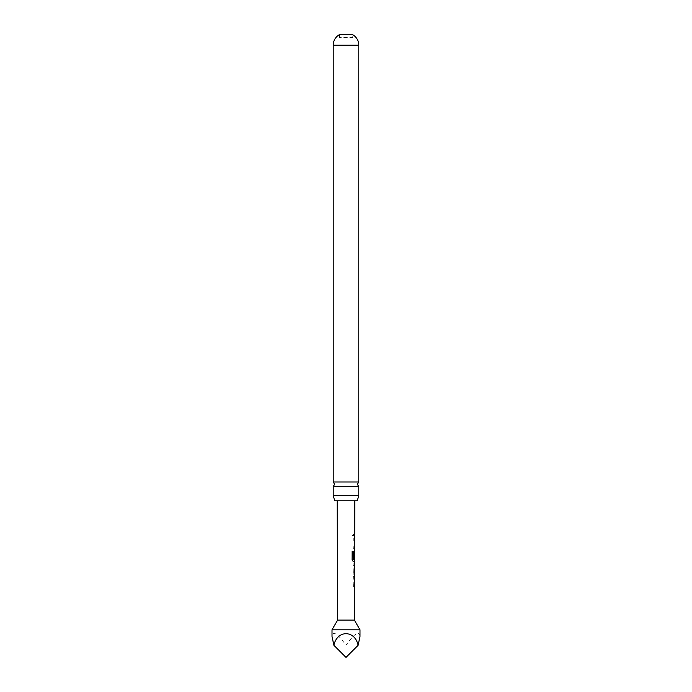 <?xml version="1.0" encoding="UTF-8"?>
<svg xmlns="http://www.w3.org/2000/svg" width="692" height="692" viewBox="0 0 692 692"><rect width="100%" height="100%" fill="white"/><g stroke="black" fill="none" stroke-linecap="round" stroke-linejoin="round"><path stroke-width="0.52" stroke-dasharray="3.46 2.59" d="M352.211 534.977L352.981 536.188L353.647 534.977L352.989 533.766L352.211 534.977M352.072 534.977L352.833 536.188L353.482 534.977L352.842 533.766L352.072 534.977M333.224 486.571L358.776 486.571M334.668 500.766L357.332 500.766M353.223 559.24L354.339 559.24L354.434 552.649M354.408 559.24L354.615 552.649M339.478 37.602L339.478 34.6L352.522 34.6L352.522 37.602L339.478 37.602L352.522 37.602M354.797 500.766L337.203 500.766L354.797 500.766M337.61 620.11L354.39 620.11M354.494 534.008L354.096 535.963L354.676 535.963M354.07 538.177L354.339 548.687L353.863 548.687L354.408 540.141L353.889 540.141L353.897 538.177L354.555 538.186L354.053 546.862L354.633 548.687M354.434 551.005L354.01 559.586L354.589 561.42M354.581 563.634L353.993 563.634L353.984 565.589L354.572 565.598M354.555 572.189L353.958 572.189L353.949 574.144L354.546 574.152M353.932 576.367L353.724 585.034L354.209 586.868L353.707 586.859L353.716 584.904L354.252 584.904L353.759 576.367L354.425 576.367L353.897 585.034L354.503 586.868M353.889 584.904L354.434 584.913L354.529 578.322M358.776 482.004L333.224 482.004M358.776 495.334L333.224 495.334M354.045 546.732L354.563 546.732L354.442 540.141M332.013 629.798L359.987 629.798M359.987 636.424C359.096 630.455 354.434 633.405 346 645.29C337.566 633.405 332.904 630.455 332.013 636.424M346 645.29L346 657.4M353.915 535.963L353.915 533.999L353.906 535.963M353.897 538.177L354.373 538.177M354.589 540.141L354.07 540.141M353.872 546.732L354.598 546.732M354.52 548.687L354.036 548.687M353.076 561.411L351.977 559.577L352.142 551.36M352.003 551.36L353.18 551.36M354.503 558.349L353.828 558.349L353.846 552.735L354.33 550.91L353.837 559.586L354.477 561.42M353.958 572.189L353.802 565.459L354.468 563.634M353.949 574.144L354.434 574.152M354.287 563.634L353.82 563.634L354.287 563.634L353.82 563.634L353.984 565.589M353.811 565.589L354.313 565.598L353.811 565.589M353.759 576.367L354.243 576.367M354.46 578.322L353.915 578.313M353.716 584.904L354.416 584.775M354.39 586.868L353.88 586.859M354.209 586.868L353.707 586.859M358.776 45.205L333.224 45.205"/><path stroke-width="1.04" d="M358.776 486.571L333.224 486.571L334.643 484.288L333.224 482.004L333.224 45.205A12.119 12.119 0 0 1 339.478 34.6L352.522 34.6A12.119 12.119 0 0 1 358.776 45.205L358.776 482.004L357.357 484.288L358.776 486.571L358.776 495.334L357.332 500.766L334.668 500.766L333.224 495.334L358.776 495.334M354.105 558.349L354.615 552.649L354.503 558.349L354.001 558.349L354.019 552.735L354.624 550.91L354.633 548.687L354.036 548.687L354.045 546.732L354.641 546.732L354.659 540.141L354.07 540.141L354.07 538.177L354.667 538.186L354.676 535.963L354.079 535.963L354.088 534.008L354.676 533.999L354.797 500.766M359.987 629.798L332.013 629.798L332.013 636.424L333.89 645.29C337.099 629.832 354.901 629.832 358.11 645.29L359.987 636.424L359.987 629.798L354.39 620.11L337.61 620.11L332.013 629.798M354.39 620.11L354.503 586.868L353.88 586.859L353.889 584.904L354.512 584.904L354.529 578.322L353.915 578.313L353.932 576.367L354.538 576.367L353.949 572.319L354.589 561.42L353.231 561.411L352.107 559.577L352.142 551.36L353.335 551.36L353.378 559.24L354.598 559.24L354.615 552.649M353.154 551.36L353.309 559.11M354.503 558.349L354.001 558.349M337.61 620.11L337.203 500.766M354.096 535.963L354.676 535.963M354.512 550.91L354.434 552.649M353.984 565.589L354.572 565.598L354.477 572.197L354.572 565.598M353.949 574.144L354.546 574.152M333.224 482.004L358.776 482.004M333.224 495.334L333.224 486.571M333.89 645.29L346 657.4L358.11 645.29M354.408 540.141L353.889 540.141M354.339 548.687L353.863 548.687M354.269 561.411L354.313 559.24M354.295 561.42L353.076 561.411M353.811 565.589L354.313 565.598L354.477 572.197M353.759 576.367L354.425 576.367M353.716 584.904L354.252 584.904M354.209 586.868L353.707 586.859L354.209 586.868M333.224 45.205L358.776 45.205M354.667 535.963L354.494 534.008M354.65 538.177L354.477 540.141M354.442 548.687L354.451 546.732M354.356 574.057L354.365 572.197M354.39 565.598L354.399 563.738M354.313 586.868L354.321 584.904M354.347 578.322L354.356 576.367"/></g></svg>

